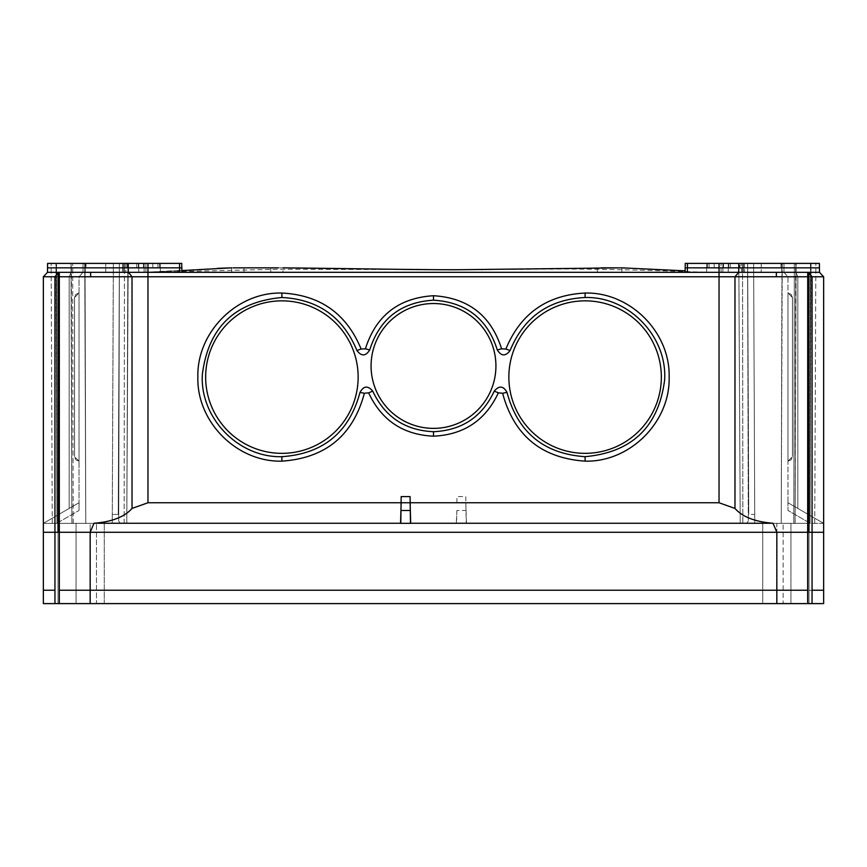 <?xml version="1.0" encoding="UTF-8"?>
<svg xmlns="http://www.w3.org/2000/svg" width="867" height="867" viewBox="0 0 867 867"><rect width="100%" height="100%" fill="white"/><g stroke="black" fill="none" stroke-linecap="round" stroke-linejoin="round"><path stroke-width="0.65" stroke-dasharray="4.33 3.25" d="M792.438 300.849L792.438 453.343L792.438 300.849M585.106 453.343A76.242 76.242 0 0 0 661.348 377.091A76.242 76.242 0 0 0 585.106 300.849A76.242 76.242 0 0 0 508.853 377.091A76.242 76.242 0 0 0 585.106 453.343A76.242 76.242 0 0 0 661.348 377.091A76.242 76.242 0 0 0 585.106 300.849A76.242 76.242 0 0 0 508.853 377.091A76.242 76.242 0 0 0 585.106 453.343M433.5 428.374A62.424 62.424 0 0 1 371.076 365.95A62.424 62.424 0 0 1 433.5 303.526A62.424 62.424 0 0 1 495.924 365.95A62.424 62.424 0 0 1 433.5 428.374A62.424 62.424 0 0 0 495.924 365.95A62.424 62.424 0 0 0 433.5 303.526A62.424 62.424 0 0 0 371.076 365.95A62.424 62.424 0 0 0 433.5 428.374M281.894 300.849A76.242 76.242 0 0 0 205.652 377.091A76.242 76.242 0 0 0 281.894 453.343A76.242 76.242 0 0 0 358.147 377.091A76.242 76.242 0 0 0 281.894 300.849A76.242 76.242 0 0 0 205.652 377.091A76.242 76.242 0 0 0 281.894 453.343A76.242 76.242 0 0 0 358.147 377.091A76.242 76.242 0 0 0 281.894 300.849M74.562 453.343L74.562 300.849L74.562 453.343M601.091 267.849L597.32 267.849L597.363 272.314L621.888 272.314L621.921 267.849L597.32 267.849L597.363 272.314L597.32 267.849L621.921 267.849L621.888 272.314L597.363 272.314L621.888 272.314L609.62 272.314L621.888 272.314L621.921 267.849L597.32 267.849L597.363 272.314M256.123 267.849L231.695 267.849L270.753 267.849L243.995 267.849L243.995 272.314L270.753 272.314L231.738 272.314L282.219 272.314M233.342 267.849L261.769 267.849M604.158 267.849L615.787 267.849M621.888 272.314L621.921 267.849L617.293 267.849M243.995 267.849L231.695 267.849L243.995 267.849C228.129 267.86 228.129 267.86 243.995 267.849C228.129 267.86 228.129 267.86 243.995 267.849L248.395 267.849L243.995 267.849L243.995 272.314M278.285 267.849L283.054 267.849L283.01 272.314L270.753 272.314L283.01 272.314L283.054 267.849L270.753 267.849C286.619 267.849 286.619 267.849 270.753 267.86C286.619 267.849 286.619 267.849 270.753 267.86C286.619 267.849 286.619 267.849 270.753 267.86L270.753 272.314L270.753 267.849L270.753 272.314L270.753 267.849L248.406 267.849M127.135 263.395L71.007 263.395L71.907 523.343L126.777 523.343L128.164 267.849L124.447 267.849L128.164 267.849L127.102 267.849L127.135 263.395L127.102 267.849L128.164 267.849L119.364 267.849L118.703 521.132L119.375 267.849L118.302 514.424L112.266 514.424L113.349 267.849L128.164 267.849L126.777 523.343L127.861 267.849L126.777 523.343L124.144 523.343L124.447 267.849L85.996 267.849L124.447 267.849L124.144 523.343L126.777 523.343L56.962 523.343L56.149 263.395L51.131 263.395L85.031 263.395L85.779 523.343L56.962 523.343L56.149 263.395L71.007 263.395L55.965 263.395L85.996 263.395L85.031 263.395L85.779 523.343L56.962 523.343L55.965 263.395L56.962 523.343L56.518 263.395L70.866 263.395L56.518 263.395L56.962 523.343L71.907 523.343L71.354 263.395L128.164 263.395L71.354 263.395L127.135 263.395L127.102 267.849L127.102 263.395L127.861 263.395L127.102 263.395M120.426 523.343L124.144 523.343L120.426 523.343L118.692 521.132L120.415 523.343M112.233 523.343L113.349 263.395L119.375 263.395L85.996 263.395L85.996 267.849L113.349 267.849L112.233 523.343L85.779 523.343L112.233 523.343L113.349 263.395L124.447 263.395L124.447 267.849L124.447 263.395L128.164 263.395L128.164 267.849L128.164 263.395L124.447 263.395L124.447 267.849L124.447 263.395L119.364 263.395L119.375 267.849L113.349 267.849L113.349 263.395L113.349 267.849L113.349 263.395L113.349 267.849L85.996 267.849L85.996 263.395L85.996 267.849L85.996 263.395L113.349 263.395L113.349 267.849L113.349 263.395L84.738 263.395L85.779 523.343L84.738 263.395L119.375 263.395L118.66 514.424L112.266 514.424L112.233 523.343M71.007 263.395L71.907 523.343L71.007 263.395M793.825 523.343L810.038 523.343L810.851 263.395L815.869 263.395L781.969 263.395L781.221 523.343L810.038 523.343L810.851 263.395L795.993 263.395L795.093 523.343L810.038 523.343L811.035 263.395L795.646 263.395L795.093 523.343L740.223 523.343L738.836 267.849L742.553 267.849L738.836 267.849L738.836 263.395L781.969 263.395L781.004 263.395L781.004 267.849L753.651 267.849L781.004 267.849L781.004 263.395L781.004 267.849L747.625 267.849L748.297 521.132L747.625 267.849L753.651 267.849L753.651 263.395L747.625 263.395L781.004 263.395L753.651 263.395L753.651 267.849L753.651 263.395L753.651 267.849L781.004 267.849L781.004 263.395L781.969 263.395L781.221 523.343L793.825 523.343L794.335 263.395L811.035 263.395L794.335 263.395L811.035 263.395L810.038 523.343L810.482 263.395L810.038 523.343L740.223 523.343L738.836 263.395L742.553 263.395L742.553 267.849L747.636 267.849L748.698 514.424L754.734 514.424L753.651 267.849L754.767 523.343L781.221 523.343L754.767 523.343L753.651 267.849L754.767 523.343L754.734 514.424L748.698 514.424L747.668 267.849L742.553 267.849L747.636 267.849L747.625 263.395L753.651 263.395L753.651 267.849L747.625 267.849L747.625 263.395L747.625 267.849L753.651 267.849L753.651 263.395L794.335 263.395L782.262 263.395L794.335 263.395L793.825 523.343M739.865 263.395L795.646 263.395L739.865 263.395L739.898 267.849L739.865 263.395L739.139 263.395L795.646 263.395L738.836 263.395L738.836 267.849L742.553 267.849L742.553 263.395L747.636 263.395L747.625 267.849L747.636 263.395L747.625 267.849L747.625 263.395L747.636 267.849L742.553 267.849L742.553 263.395L742.856 523.343L740.223 523.343L738.836 267.849L742.553 267.849L742.856 523.343L740.223 523.343L738.836 267.849L738.836 263.395L739.139 267.849L739.139 263.395L739.898 263.395L739.898 267.849L739.898 263.395M746.574 523.343L742.856 523.343L746.574 523.343L748.308 521.132L746.585 523.343M748.698 514.424L747.636 267.849L748.698 514.424M400.554 523.343L410.709 523.343M147.964 263.395L181.788 263.395L145.905 263.395L145.905 267.849L181.832 267.849L181.864 272.314L183.295 272.303L145.905 272.314L181.864 272.314L181.832 267.849L181.864 272.314L147.964 272.325L147.964 263.395L47.598 263.395L71.083 263.395L47.598 263.395L47.598 267.849L71.061 267.849L71.051 272.325L83.037 272.325L79.016 276.768L69.176 276.768L79.016 276.768L83.037 272.325L51.175 272.325M685.212 267.849L685.212 263.395L685.212 267.849L685.212 263.395L722.883 263.395L706.681 263.395L722.883 263.395L706.681 263.395L722.883 263.395L706.681 263.395L722.883 263.395L722.883 272.314L722.883 263.395L722.883 272.314L722.883 263.395L722.883 272.314L722.883 263.395L722.883 272.314L722.883 263.395L685.212 263.395L819.402 263.395L781.741 263.395L781.741 272.314L761.226 272.314L761.226 263.395L781.741 263.395L781.741 272.314L761.226 272.314L761.226 263.395L743.463 263.395L743.387 272.314L741.166 272.314L743.387 272.314L743.463 263.395L743.387 272.314L743.463 263.395L783.963 263.395L783.963 272.336L783.963 263.395L783.963 272.325L817.765 272.325M71.083 267.849L71.083 263.395L83.037 263.395L83.037 272.336L83.037 263.395L71.083 263.395L71.083 267.849L83.037 267.849L83.037 270.081L83.037 263.395L85.259 263.395L85.259 272.314L83.481 272.314L105.774 272.314L105.774 263.395L123.537 263.395L83.037 263.395L83.037 267.849L47.555 267.849L47.512 272.325L71.051 272.325L69.187 276.768L54.946 276.768L54.946 532.262L58.013 532.262L58.013 272.91L59.27 272.91L59.324 532.262L58.013 532.262L59.27 532.262L59.27 272.91M808.987 532.262L807.73 532.262L807.73 603.605L807.73 532.262L808.987 532.262L808.987 603.605L808.987 532.262L807.73 532.262L812.054 532.262L812.054 603.605L90.168 603.605L90.168 523.343L90.168 603.605L90.168 523.343L96.475 523.343L90.168 523.343C71.972 523.343 71.972 523.343 90.168 523.343C71.972 523.343 71.972 523.343 90.168 523.343L96.475 523.343L90.168 523.343C71.972 523.343 71.972 523.343 90.168 523.343C71.972 523.343 71.972 523.343 90.168 523.343L90.168 603.605L43.35 603.605L90.168 603.605C71.972 603.605 71.972 603.605 90.168 603.605C71.972 603.605 71.972 603.605 90.168 603.605L96.475 603.605L90.168 603.605C71.972 603.605 71.972 603.605 90.168 603.605C71.972 603.605 71.972 603.605 90.168 603.605C108.288 603.605 108.288 603.605 90.168 603.605C72.048 603.605 72.048 603.605 90.168 603.605C72.048 603.605 72.048 603.605 90.168 603.605C108.288 603.605 108.288 603.605 90.168 603.605L776.832 603.605C758.636 603.605 758.636 603.605 776.832 603.605C758.636 603.605 758.636 603.605 776.832 603.605L783.139 603.605L776.832 603.605C758.636 603.605 758.636 603.605 776.832 603.605C758.636 603.605 758.636 603.605 776.832 603.605C758.712 603.605 758.712 603.605 776.832 603.605C794.952 603.605 794.952 603.605 776.832 603.605C758.712 603.605 758.712 603.605 776.832 603.605C794.952 603.605 794.952 603.605 776.832 603.605L823.65 603.605L808.987 603.605L812.054 603.605L812.054 532.262L808.987 532.262L812.054 532.262L812.054 276.768L823.639 276.768L823.65 532.262L808.987 532.262L808.987 272.91L812.065 276.768L797.813 276.768L812.054 276.768M183.295 272.303L179.642 272.314M179.556 263.395L179.556 267.849L145.905 267.849L145.905 263.395L144.117 263.395L160.319 263.395L144.117 263.395L160.319 263.395L144.117 263.395L160.319 263.395L144.117 263.395L144.117 272.314L144.117 263.395L144.117 272.314L144.117 263.395L144.117 272.314L144.117 263.395L144.117 272.314L144.117 263.395L181.788 263.395M122.572 263.395L122.496 272.314L138.774 272.314L138.774 263.395L138.774 272.314L122.496 272.314L138.774 272.314L138.774 263.395L138.774 272.314L122.496 272.314L122.572 263.395L122.496 272.314L138.774 272.314L138.774 263.395L138.774 272.314L125.834 272.314L138.774 272.314L138.774 263.395L122.572 263.395L138.774 263.395L122.572 263.395L138.774 263.395L122.572 263.395L138.774 263.395L123.537 263.395L123.613 272.314L105.774 272.314L105.774 263.395L85.259 263.395L85.259 272.314L83.037 272.336L79.016 276.768L79.016 502.752L43.513 523.256L79.016 502.752L43.513 523.256L43.35 532.262L43.513 523.256L79.016 502.752L79.016 276.768M122.496 272.314L138.774 272.314L138.774 263.395L125.758 263.395L125.802 267.849L123.569 267.849L123.537 263.395L125.758 263.395L125.802 267.849L123.569 267.849L123.537 263.395L123.613 272.314L125.834 272.314L105.774 272.314L138.774 272.314L83.037 272.336M157.913 263.395L136.769 263.395L159.506 263.395L157.913 263.395L157.913 267.849L159.506 267.849L136.769 267.849L159.506 267.849L157.913 267.849L157.913 263.395M58.013 272.91L54.935 276.768L69.187 276.768L69.176 508.43L69.176 276.768L71.051 272.325L71.061 267.849M60.007 272.325L147.964 272.325L147.964 276.768L719.036 276.768L719.036 502.752L734.978 508.43L734.978 276.768L776.323 276.768L776.366 272.325L806.993 272.325M743.463 263.395L741.242 263.395L741.198 267.849L741.74 272.314L743.387 272.314L728.226 272.314L728.226 263.395L743.463 263.395M783.963 272.336L787.984 276.768L783.963 272.325L743.387 272.314L783.963 272.336L783.963 263.395L795.917 263.395L795.917 267.849L795.917 263.395L819.402 263.395L819.402 267.849L795.939 267.849L795.949 272.325L783.963 272.336L787.984 276.768L787.984 502.752L823.487 523.256L787.984 502.752L787.984 496.596L787.984 502.752L823.487 523.256L787.984 502.752L787.984 276.768L797.824 276.768L797.824 508.43L797.824 276.768L795.949 272.325L795.939 267.849L819.445 267.849L819.488 272.325M687.358 272.314L721.095 272.314L685.136 272.314L685.168 267.849L685.136 272.314L776.366 272.325M685.168 267.849L721.095 267.849L721.095 263.395L721.095 267.849L685.168 267.849L719.036 267.849L719.036 263.395M823.487 523.343L810.277 523.343L788.005 510.49L787.93 502.752L788.005 510.49L810.277 523.343L823.498 523.343M79.07 502.752L78.995 510.49L79.07 502.752M56.723 523.343L78.995 510.49L56.723 523.343L43.513 523.343L56.723 523.343M741.198 267.849L728.226 267.849L741.198 267.849L741.166 272.314L728.226 272.314L728.226 263.395L728.226 272.314L744.504 272.314L728.226 272.314L728.226 263.395L741.242 263.395L741.198 267.849L743.431 267.849M74.562 297.5L74.562 456.681L74.562 297.5L74.562 456.681L74.562 297.5L79.016 293.046L79.016 461.146L74.562 456.681L79.016 461.146L79.016 293.046L74.562 297.5L75.873 294.347L79.016 293.046L79.016 461.146L79.016 293.046L75.873 294.347L74.562 297.5L75.873 294.347L79.016 293.046L75.873 294.347L74.562 297.5M456.909 510.49L456.291 523.256L94.004 523.256L90.168 532.262L807.676 532.262L807.676 603.605L807.73 532.262L776.832 532.262L772.996 523.256L466.446 523.256L465.828 502.752L466.218 523.343L456.519 523.343L456.909 510.49L465.828 510.49M718.971 502.752L529.054 502.752M772.996 523.256C755.049 521.815 742.38 516.873 734.978 508.43M456.519 523.343L466.218 523.343M807.73 532.262L807.73 272.91L808.987 272.91M807.73 272.91L807.676 276.768L776.323 276.768M823.65 603.605L823.487 523.256L823.65 532.262L807.676 532.262L807.676 276.768M792.438 297.5L792.438 456.681L792.438 297.5L792.438 456.681L792.438 297.5L787.984 293.046L787.984 461.146L792.438 456.681L787.984 461.146L787.984 293.046L792.438 297.5L791.127 294.347L787.984 293.046L787.984 461.146L787.984 293.046L791.127 294.347L792.438 297.5L791.127 294.347L787.984 293.046L791.127 294.347L792.438 297.5M281.894 293.046C320.107 295.008 346.518 313.67 361.127 349.033L365.386 348.837C375.985 315.599 398.69 297.901 433.5 295.723C468.31 297.901 491.015 315.599 501.614 348.837L505.873 349.033C520.482 313.67 546.893 295.008 585.106 293.046C629.821 291.8 670.494 332.321 669.14 377.091C670.494 421.871 629.821 462.382 585.106 461.146C541.474 458.123 513.979 435.494 502.622 393.26L498.373 392.838C485.477 420.343 463.845 434.79 433.5 436.177C403.155 434.79 381.523 420.343 368.627 392.838L364.378 393.26C353.021 435.494 325.526 458.123 281.894 461.146C237.179 462.382 196.506 421.871 197.86 377.091C196.506 332.321 237.179 291.8 281.894 293.046L281.894 297.5C318.081 299.364 343.094 317.029 356.922 350.528C361.474 356.521 365.744 356.326 369.71 349.921C379.638 318.796 400.901 302.215 433.5 300.177C466.099 302.215 487.362 318.796 497.29 349.921C501.256 356.326 505.526 356.521 510.078 350.528C523.906 317.029 548.919 299.364 585.106 297.5C628.564 296.33 667.222 336.244 664.653 379.648C658.779 426.64 632.26 452.325 585.106 456.681C543.793 453.82 517.751 432.395 507 392.404C503.369 385.804 499.121 385.382 494.255 391.136C482.171 416.897 461.927 430.422 433.5 431.712C405.073 430.422 384.829 416.897 372.745 391.136C367.879 385.382 363.631 385.804 360 392.404C349.249 432.395 323.207 453.82 281.894 456.681C238.436 457.863 199.778 417.948 202.347 374.544C208.221 327.553 234.74 301.868 281.894 297.5M815.825 272.325L795.949 272.325L797.813 276.768L787.984 276.768M685.136 272.314L683.77 272.303M94.004 523.256C111.951 521.815 124.62 516.873 132.022 508.43L147.964 502.752L271.653 502.752M79.016 461.146L75.873 459.846L74.562 456.681L75.873 459.846L79.016 461.146L75.873 459.846L74.562 456.681L75.873 459.846L79.016 461.146M706.681 263.395L706.605 272.314L706.681 263.395L706.605 272.314L722.883 272.314L706.605 272.314C654.823 270.341 607.561 269.225 564.807 268.987L481.532 269.615L621.921 267.849L685.147 270.84M744.428 263.395L744.504 272.314L744.428 263.395L728.226 263.395L744.428 263.395L728.226 263.395L744.428 263.395L728.226 263.395L744.428 263.395L744.504 272.314L728.226 272.314L744.504 272.314L728.226 272.314L728.226 263.395L728.226 272.314L741.74 272.314M741.166 272.314L728.226 272.314L728.226 263.395L728.226 272.314L744.504 272.314M54.946 276.768L43.361 276.768L43.35 532.262L58.013 532.262L54.946 532.262L54.946 603.605L54.946 532.262L43.35 532.262L43.35 603.605M59.27 532.262L59.324 603.605L54.946 603.605L59.324 603.605L59.324 532.262L58.013 532.262L58.013 603.605L58.013 532.262L59.27 532.262L59.27 603.605L59.27 532.262L776.832 532.262L776.832 603.605L776.832 523.343L790.932 523.343L776.832 523.343C758.636 523.343 758.636 523.343 776.832 523.343C758.636 523.343 758.636 523.343 776.832 523.343L783.139 523.343L776.832 523.343C758.636 523.343 758.636 523.343 776.832 523.343C758.636 523.343 758.636 523.343 776.832 523.343L776.832 603.605M195.032 272.314L672.228 272.314M160.319 263.395L160.395 272.314L160.319 263.395L160.395 272.314L169.271 272.086L144.117 272.314L279.347 269.247L466.392 269.691M709.087 263.395L730.231 263.395L707.494 263.395L709.087 263.395L709.087 267.849L707.494 267.849L730.231 267.849L707.494 267.849L709.087 267.849L709.087 263.395M222.375 272.314L238.793 272.314M390.822 272.314L510.62 272.314M628.142 272.314L643.173 272.314M261.856 267.849L270.753 267.86M747.668 263.395L748.752 514.424L747.668 263.395M739.898 267.849L739.139 267.849L739.898 267.849M753.651 263.395L753.651 267.849L753.651 263.395M119.375 263.395L118.302 514.424L119.375 263.395M128.164 263.395L128.164 267.849L128.164 263.395M59.324 590.232L807.676 590.232M808.987 590.232L812.054 590.232L808.987 590.232M823.65 590.232L812.054 590.232M54.946 590.232L43.35 590.232M96.475 603.605L104.268 603.605L104.268 523.343L96.475 523.343L104.268 523.343L104.268 603.605L96.475 603.605L96.475 523.343L96.475 603.605M783.139 603.605L790.932 603.605L790.932 523.343L790.932 603.605L783.139 603.605L783.139 523.343L783.139 603.605M58.013 532.262L90.168 532.262L90.168 603.605M757.964 603.605L795.7 603.605L757.964 603.605M772.378 603.605L781.286 603.605C805.53 603.605 805.53 603.605 781.286 603.605L772.378 603.605C748.134 603.605 748.134 603.605 772.378 603.605M109.036 603.605L71.3 603.605L109.036 603.605M85.714 603.605L94.622 603.605C118.866 603.605 118.866 603.605 94.622 603.605L85.714 603.605C61.47 603.605 61.47 603.605 85.714 603.605M73.175 523.343L72.665 263.395L73.175 523.343M795.093 523.343L796.144 263.395L795.093 523.343M782.262 263.395L781.221 523.343L782.262 263.395M145.905 267.849L145.905 272.314L145.905 267.849L144.117 267.849L145.905 267.849M179.642 272.325L179.599 267.849L128.229 267.849L128.229 263.395M138.774 267.849L125.802 267.849L125.834 272.314L125.802 267.849L138.774 267.849M90.634 272.325L90.677 276.768L147.964 276.768L147.964 502.752M59.314 276.768L90.677 276.768M128.511 272.346L132.022 276.768L132.022 508.43M721.095 267.849L722.883 267.849L721.095 267.849L721.095 272.314L721.095 267.849M738.771 263.395L738.771 267.849L719.036 267.849L719.036 276.768L734.978 276.768M738.706 272.325L738.738 267.849L819.445 267.849M687.358 272.325L687.444 263.395M281.894 461.146L281.894 456.681M364.378 393.26L360 392.404M368.627 392.838L372.745 391.136M433.5 436.177L433.5 431.712M498.373 392.838L494.255 391.136M502.622 393.26L507 392.404M585.106 461.146L585.106 456.681M585.106 293.046L585.106 297.5M505.873 349.033L510.078 350.528M433.5 295.723L433.5 300.177M369.71 349.921L365.495 348.859M456.909 502.752L456.909 496.596L465.828 496.596L465.828 502.752M47.555 267.849L128.262 267.849L128.294 272.325M728.638 267.849L728.638 263.395L728.638 267.849M723.522 267.849L723.522 263.395L723.522 267.849M714.202 267.849L714.202 263.395L714.202 267.849M138.362 263.395L138.362 267.849L138.362 263.395M143.478 263.395L143.478 267.849L143.478 263.395M152.798 263.395L152.798 267.849L152.798 263.395M127.861 263.395L127.861 267.849L127.861 263.395M231.738 272.314L231.695 267.849L231.738 272.314M119.332 267.849L118.248 514.424L119.332 267.849M52.269 523.343L51.131 263.395L52.269 523.343M814.731 523.343L815.869 263.395L814.731 523.343M787.984 461.146L791.127 459.846L792.438 456.681L791.127 459.846L787.984 461.146L791.127 459.846L792.438 456.681L791.127 459.846L787.984 461.146M818.632 520.449L787.984 502.752L818.795 520.536M466.012 269.691L369.57 268.965M181.853 270.602L144.117 272.314L217.216 268.347M597.32 267.849L593.169 267.903L597.32 267.849M707.494 263.395L707.494 267.849L707.494 263.395M730.231 263.395L730.231 267.849L730.231 263.395M159.506 267.849L159.506 263.395L159.506 267.849M136.769 267.849L136.769 263.395L136.769 267.849M76.068 603.605L76.068 523.343L76.068 603.605M762.732 603.605L762.732 523.343L762.732 603.605"/><path stroke-width="1.3" d="M433.5 428.374A62.424 62.424 0 0 1 371.076 365.95A62.424 62.424 0 0 1 433.5 303.526A62.424 62.424 0 0 1 495.924 365.95A62.424 62.424 0 0 1 433.5 428.374A62.424 62.424 0 0 1 371.076 365.95A62.424 62.424 0 0 1 433.5 303.526A62.424 62.424 0 0 1 495.924 365.95A62.424 62.424 0 0 1 433.5 428.374M281.894 300.849A76.242 76.242 0 0 0 205.652 377.091A76.242 76.242 0 0 0 281.894 453.343A76.242 76.242 0 0 0 358.147 377.091A76.242 76.242 0 0 0 281.894 300.849A76.242 76.242 0 0 1 358.147 377.091A76.242 76.242 0 0 1 281.894 453.343A76.242 76.242 0 0 1 205.652 377.091A76.242 76.242 0 0 1 281.894 300.849M585.106 453.343A76.242 76.242 0 0 0 661.348 377.091A76.242 76.242 0 0 0 585.106 300.849A76.242 76.242 0 0 0 508.853 377.091A76.242 76.242 0 0 0 585.106 453.343A76.242 76.242 0 0 1 508.853 377.091A76.242 76.242 0 0 1 585.106 300.849A76.242 76.242 0 0 1 661.348 377.091A76.242 76.242 0 0 1 585.106 453.343M283.032 267.849L283.054 267.849C350.279 268.521 425.058 269.995 461.612 269.691L621.921 267.849L685.147 270.84M621.888 272.314L628.142 272.314M278.285 267.849L270.753 267.86C286.619 267.849 286.619 267.849 270.753 267.86L256.123 267.849M233.342 267.849L261.856 267.849M94.004 523.256L400.554 523.256L401.172 502.752L147.964 502.752L132.022 508.43C124.599 516.884 111.93 521.826 94.004 523.256L90.168 532.262L776.832 532.262L772.996 523.256L410.709 523.256L410.091 502.752L718.971 502.752M281.894 293.046C236.984 291.897 196.679 332.169 197.86 377.091C196.679 422.023 236.984 462.295 281.894 461.146C325.526 458.123 353.021 435.494 364.378 393.26L368.627 392.838C381.523 420.343 403.155 434.79 433.5 436.177C463.856 434.79 485.477 420.343 498.373 392.838L502.622 393.26C513.979 435.494 541.474 458.123 585.106 461.146C630.016 462.295 670.321 422.023 669.14 377.091C670.321 332.169 630.016 291.897 585.106 293.046C546.882 295.008 520.482 313.67 505.873 349.033L501.614 348.837C491.015 315.599 468.31 297.901 433.5 295.723C398.69 297.901 375.985 315.599 365.386 348.837L361.127 349.033C346.518 313.67 320.107 295.008 281.894 293.046L281.894 297.5C318.081 299.364 343.094 317.029 356.922 350.528C361.474 356.521 365.744 356.326 369.71 349.921C379.638 318.796 400.901 302.215 433.5 300.177C466.099 302.215 487.362 318.796 497.29 349.921C501.256 356.326 505.526 356.521 510.078 350.528C523.906 317.029 548.919 299.364 585.106 297.5C628.564 296.33 667.222 336.244 664.653 379.648C658.779 426.64 632.26 452.325 585.106 456.681C543.793 453.82 517.751 432.395 507 392.404C503.369 385.804 499.121 385.382 494.255 391.136C482.171 416.897 461.927 430.422 433.5 431.712C405.073 430.422 384.829 416.897 372.745 391.136C367.879 385.382 363.631 385.804 360 392.404C349.249 432.395 323.207 453.82 281.894 456.681C238.436 457.863 199.778 417.948 202.347 374.544C208.221 327.553 234.74 301.868 281.894 297.5M772.996 523.256C755.049 521.815 742.38 516.873 734.978 508.43L719.036 502.752L719.036 276.768L132.022 276.768L132.022 508.43M819.445 267.849L819.488 272.325L823.639 276.768L819.478 272.325L687.358 272.325L687.401 267.849L685.212 267.849L685.212 263.395L819.402 263.395L819.402 267.849L719.036 267.849L719.036 263.395M687.358 272.314L685.136 272.314L685.168 267.849L685.136 272.314L687.358 272.325L47.522 272.325L43.361 276.768L47.522 272.325L51.175 272.325M400.554 523.343L410.709 523.343M808.987 532.262L808.987 272.91L807.73 272.91L807.676 532.262L59.324 532.262L90.168 532.262L90.168 603.605L59.324 603.605L59.324 276.768L132.022 276.768L128.511 272.346M410.481 523.343L410.091 496.596L401.172 496.596L400.782 523.343M181.788 263.395L181.788 267.849L181.788 263.395L179.556 263.395L179.556 267.849L181.832 267.849L181.864 272.314L179.642 272.314M808.987 272.91L812.065 276.768L812.054 532.262L823.65 532.262L776.832 532.262L776.832 603.605L90.168 603.605L812.054 603.605L812.054 532.262L812.054 603.605L823.65 603.605L807.676 603.605L807.676 532.262L807.676 603.605L776.832 603.605M410.091 510.49L401.172 510.49M59.27 532.262L59.27 272.91L58.013 272.91L54.935 276.768L43.361 276.768L43.35 532.262L54.946 532.262L54.946 276.768M59.27 272.91L59.324 276.768M179.556 263.395L147.964 263.395L147.964 267.849L179.556 267.849L179.642 272.325L183.273 272.303M128.294 272.325L128.262 267.849L47.555 267.849L47.598 263.395L147.964 263.395M180.737 272.314L687.358 272.325M529.054 502.752L465.828 502.752M817.765 272.325L815.825 272.325M456.909 502.752L271.653 502.752M58.013 532.262L58.013 272.91M807.73 532.262L807.73 272.91M195.032 272.314L222.375 272.314M238.793 272.314L243.995 272.314M282.219 272.314L390.822 272.314M510.62 272.314L597.363 272.314M643.173 272.314L672.228 272.314M261.769 267.849L248.385 267.849M217.216 268.347L231.738 267.849M615.787 267.849L601.091 267.849M617.293 267.849L604.158 267.849M270.753 267.86L243.995 267.849M812.054 590.232L823.65 590.232M59.324 590.232L807.676 590.232M43.35 590.232L54.946 590.232M43.35 603.605L54.946 603.605L43.35 603.605L43.35 532.262L59.324 532.262L59.324 603.605L90.168 603.605M54.946 603.605L54.946 532.262L54.946 603.605L59.324 603.605L54.946 603.605M823.65 603.605L823.65 276.768L812.054 276.768M147.964 502.752L147.964 267.849L128.229 267.849L128.229 263.395M687.444 263.395L687.444 267.849L719.036 267.849L719.036 276.768L734.978 276.768L734.978 508.43M807.676 276.768L734.978 276.768L738.706 272.325L738.738 267.849M776.366 272.325L776.323 276.768M90.634 272.325L90.677 276.768M738.771 267.849L738.771 263.395M738.706 272.325L734.978 276.768M361.127 349.033L356.922 350.528L361.127 349.033M372.745 391.136L369.537 392.458M498.373 392.838L494.255 391.136M501.614 348.837L497.29 349.921L501.614 348.837L505.938 349.054M365.495 348.859L366.123 349.022M365.386 348.837L369.71 349.921M433.5 295.723L433.5 300.177M505.873 349.033L510.078 350.528M585.106 293.046L585.106 297.5M585.106 461.146L585.106 456.681M502.622 393.26L507 392.404M433.5 436.177L433.5 431.712M364.378 393.26L360 392.404M281.894 461.146L281.894 456.681M47.555 267.849L47.512 272.325M369.57 268.965L283.054 267.849M685.136 272.314L683.77 272.303M481.532 269.615L482.171 269.615M621.921 267.849L624.966 267.903L621.921 267.849M231.695 267.849L181.853 270.602"/></g></svg>
